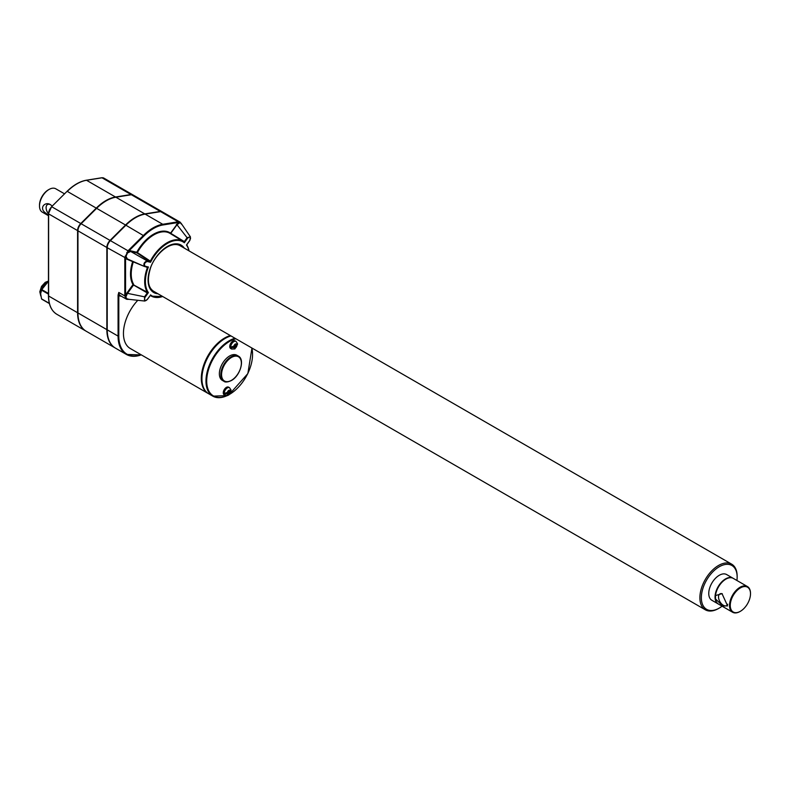 <?xml version="1.0" encoding="UTF-8"?>
<svg xmlns="http://www.w3.org/2000/svg" width="790" height="790" viewBox="0 0 790 790"><rect width="100%" height="100%" fill="white"/><g stroke="black" fill="none" stroke-linecap="round" stroke-linejoin="round"><path stroke-width="1.19" d="M715.503 598.919L715.503 595.571L722.011 593.655L727.6 605.9L722.811 605.979L715.503 598.919A14.832 8.562 120 0 0 718.475 604.093L732.597 612.25A14.832 8.562 120 0 0 740.013 611.509A14.832 8.562 120 0 0 740.2 611.401M727.758 604.231A6.745 3.891 60 0 1 726.662 605.575A6.745 3.891 60 0 1 721.991 604.291A6.745 3.891 60 0 1 718.653 598.346A6.745 3.891 60 0 1 719.917 593.902A6.745 3.891 60 0 1 722.307 593.784M715.947 600.854A14.526 8.384 -60 0 1 718.258 586.842A14.526 8.384 -60 0 1 729.239 577.836M750.5 593.557A14.832 8.562 120 0 0 750.5 593.339A14.832 8.562 120 0 0 747.429 586.555A14.832 8.562 120 0 0 740.013 587.286A14.832 8.562 120 0 0 729.624 607.066A14.832 8.562 120 0 0 732.597 612.25M747.429 586.555L733.308 578.399A14.832 8.562 120 0 0 722.554 581.687A14.832 8.562 120 0 0 715.503 595.571M740.378 587.918A14.319 8.265 120 0 0 730.256 605.456A14.319 8.265 120 0 0 740.378 611.302A14.319 8.265 120 0 0 750.5 593.764A14.319 8.265 120 0 0 740.378 587.918M733.12 578.3A14.832 8.562 120 0 0 732.942 578.191A14.832 8.562 120 0 0 721.507 582.161A14.832 8.562 120 0 0 715.039 597.092A14.832 8.562 120 0 0 718.11 603.886A14.832 8.562 120 0 0 718.288 603.985M48.457 213.774A6.745 3.891 60 0 1 47.311 212.036A6.745 3.891 60 0 1 46.106 207.671A6.745 3.891 60 0 1 47.499 204.58A6.745 3.891 60 0 1 50.698 204.817M48.457 215.236L45.534 212.974C38.522 207.81 45.405 201.085 50.52 204.719L52.229 206.081M64.533 193.846L55.774 188.79A13.489 7.782 120 0 0 49.039 189.462L48.299 189.877A12.452 7.189 120 0 0 39.5 205.124L39.5 205.973A13.489 7.782 120 0 0 42.295 212.145L48.457 215.71M48.299 189.877L49.039 189.462A13.489 7.782 120 0 0 39.5 205.973M162.217 211.809A6.824 3.94 120 0 0 162.039 211.7A6.824 3.94 120 0 0 160.261 211.424L144.768 213.902A40.023 23.107 120 0 0 125.531 225.012L110.037 240.417A6.824 3.94 120 0 0 106.848 247.497L106.848 329.627A40.023 23.107 120 0 0 115.142 347.946A40.023 23.107 120 0 0 115.32 348.054M162.039 211.7L133.135 195.012A6.824 3.94 120 0 0 131.367 194.735L115.873 197.214A40.023 23.107 120 0 0 96.627 208.323L81.133 223.738A6.824 3.94 120 0 0 77.953 230.818L77.953 312.939A40.023 23.107 120 0 0 86.238 331.257L115.142 347.946M181.443 224.064L179.824 222.336L178.481 222.454L178.234 221.802L180.16 222.158L162.404 211.908A6.824 3.94 120 0 0 160.627 211.631L145.133 214.11A40.023 23.107 120 0 0 125.896 225.219L110.403 240.634A6.824 3.94 120 0 0 107.223 247.714L107.223 329.835A40.023 23.107 120 0 0 115.508 348.163L126.361 354.424A40.023 23.107 -60 0 1 118.075 336.106L118.806 336.106L118.806 292.448L118.075 295.104L118.806 295.104A7.347 4.236 -60 0 0 121.206 296.151M179.942 222.661L176.99 224.735L187.102 237.701L190.38 236.793L181.108 223.264L179.942 222.661L181.295 223.689M722.09 606.177A25.31 14.615 -60 0 1 719.256 608.083A25.31 14.615 -60 0 1 701.352 597.744A25.31 14.615 -60 0 1 719.256 566.746A25.31 14.615 -60 0 1 737.149 577.085A25.31 14.615 -60 0 1 736.922 580.492M718.515 608.507L719.256 608.083L718.515 608.507A26.347 15.217 -60 0 1 705.342 609.811A26.347 15.217 -60 0 1 705.342 579.386A26.347 15.217 -60 0 1 731.688 564.169A26.347 15.217 -60 0 1 737.149 576.236L737.149 577.085M48.516 281.339L47.123 282.139A9.233 5.333 120 0 0 40.596 293.446A9.233 5.333 120 0 0 40.596 293.692M40.596 293.446L41.544 298.857A11.208 6.468 120 0 0 41.771 299.173L49.385 303.567M40.596 293.959L41.544 290.157L48.457 294.147M47.123 282.139L48.457 281.368A11.208 6.468 120 0 0 48.299 281.467L41.771 289.584A11.208 6.468 120 0 0 41.544 290.157M41.544 298.857L49.336 303.35M41.771 289.584L48.457 293.446M131.811 194.696A6.616 3.822 120 0 0 130.942 194.715L115.449 197.194A39.816 22.989 120 0 0 96.311 208.244L80.817 223.649A6.616 3.822 120 0 0 77.726 230.522L77.726 312.643A39.816 22.989 120 0 0 81.281 326.389M132.947 194.913A6.824 3.94 120 0 0 132.769 194.804A6.824 3.94 120 0 0 130.992 194.528L115.498 197.006A40.023 23.107 120 0 0 96.262 208.116L80.768 223.521A6.824 3.94 120 0 0 77.588 230.601L77.588 312.731A40.023 23.107 120 0 0 85.873 331.05A40.023 23.107 120 0 0 86.061 331.158M236.032 341.418L235.084 340.865A4.404 2.548 -60 0 0 230.67 343.413A4.404 2.548 -60 0 0 230.67 348.509L231.628 349.052A4.404 2.548 -60 0 1 231.628 343.966A4.404 2.548 -60 0 1 236.032 341.418L237.514 343.69L235.736 345.319L235.005 344.262M235.736 345.319L235.736 343.838L234.847 344.341L234.857 345.832L231.677 346.82A4.128 2.39 120 0 0 231.677 347.837L234.126 346.425L234.857 346.85L234.847 348.331L235.736 347.817L235.736 346.336L237.454 344.499A4.128 2.39 120 0 0 237.484 344.006M234.857 347.481L235.005 345.911L237.454 344.499L234.867 348.943L231.628 349.052M231.677 347.837L234.857 346.85M234.847 348.331L235.736 347.817L235.005 347.403M229.535 387.712L228.587 387.159A4.404 2.548 -60 0 0 225.19 388.344A4.404 2.548 -60 0 0 223.264 392.778A4.404 2.548 -60 0 0 224.172 394.793L225.13 395.346A4.404 2.548 -60 0 1 225.13 390.26A4.404 2.548 -60 0 1 229.535 387.712L231.016 389.974L229.238 391.613L228.508 390.556M229.238 391.613L229.238 390.132L228.359 390.635L228.359 392.126L225.18 393.114A4.128 2.39 120 0 0 225.18 394.131L227.629 392.719L228.359 393.144L228.359 394.615L229.238 394.111L229.238 392.63L230.957 390.793A4.128 2.39 120 0 0 230.986 390.3M228.359 393.776L228.508 392.205L230.957 390.793L228.369 395.227L225.13 395.346M228.359 394.615L229.238 394.111L228.508 393.687M225.18 394.131L228.359 393.144M231.095 380.543A14.526 8.384 -60 0 1 223.837 381.254L222.365 380.415A14.526 8.384 -60 0 1 219.363 373.759A14.526 8.384 -60 0 1 225.703 359.144A14.526 8.384 -60 0 1 236.891 355.253L238.353 356.102A14.526 8.384 -60 0 1 241.365 362.966M205.459 390.932A32.676 18.861 -60 0 1 201.499 378.272A32.676 18.861 -60 0 1 230.581 335.71M208.451 393.627A32.933 19.019 -60 0 1 208.135 393.459A32.933 19.019 -60 0 1 201.312 378.38A32.933 19.019 -60 0 1 230.325 335.562M226.947 395.711A32.933 19.019 -60 0 1 212.796 396.146L208.758 393.815A32.933 19.019 -60 0 1 201.934 378.736A32.933 19.019 -60 0 1 230.947 335.918M149.823 261.46L150.327 261.115L149.823 261.46L136.897 252.909L130.686 251.467L147.058 260.819L147.187 261.49L150.535 262.27A31.136 17.982 -60 0 1 184.317 242.757L187.665 238.126L187.102 237.701L184.307 241.582L184.317 242.757L183.092 241.306A31.659 18.279 -60 0 1 183.803 241.789L184.307 241.582L183.823 241.799M150.337 261.125L150.535 262.27L147.058 260.819C144.047 262.26 143.197 264.146 144.501 266.487L148.401 267L145.064 266.22C143.829 264.196 144.54 262.616 147.187 261.49M189.136 250.924L186.825 244.683L189.847 240.486L190.38 236.793L190.499 238.827M162.671 296.497A31.659 18.279 -60 0 1 151.433 296.141A31.659 18.279 -60 0 1 150.327 295.44L147.246 299.608L144.777 301.049L144.501 296.813L145.064 297.238L148.401 292.606A31.136 17.982 -60 0 1 148.401 267L147.414 267.622L145.686 266.773M150.337 295.44L147.187 299.519C144.54 301.444 143.829 300.694 145.064 297.238M133.411 261.618A31.985 18.466 120 0 0 133.668 284.43L133.54 285.022L147.276 292.922L147.414 292.32L148.401 292.606L147.305 292.932L147.414 292.32M170.265 233.534L178.362 222.494L178.234 221.802L160.627 211.631M130.547 250.795L128.612 251.22L127.526 252.919L130.686 251.467L130.547 250.795L136.759 252.247L136.897 252.909L137.381 252.583L136.759 252.247A32.499 18.762 -60 0 1 170.225 232.922L170.354 233.593M147.414 267.622L147.394 267.613A31.659 18.279 -60 0 0 147.394 292.31L132.987 284.598L133.54 285.022L127.338 293.633L125.64 297.544L127.259 299.272L128.503 299.094M128.276 299.351L126.805 299.311L127.526 299.173L125.995 297.534M126.805 252.435L127.259 252.691L125.541 257.896L124.82 257.876L128.01 250.795L110.403 240.634M178.481 222.454L162.987 224.962L162.74 224.281L178.115 221.812M125.896 225.219L143.997 235.924L128.612 251.22L128.128 250.677L143.504 235.381A40.023 23.107 -60 0 1 162.74 224.281L145.133 214.11M126.38 299.134L120.218 295.579A6.824 3.94 -60 0 1 118.806 292.448L124.82 295.924L126.38 299.134L128.395 299.272M125.541 257.896L107.223 247.714M127.526 252.919L125.995 256.335L127.338 258.913L144.501 266.487M718.11 603.886L711.839 600.262A14.832 8.562 -60 0 1 708.758 593.468A14.832 8.562 -60 0 1 715.236 578.537A14.832 8.562 -60 0 1 726.672 574.567L732.942 578.191M187.665 238.126C190.311 236.19 191.022 236.951 189.788 240.397L186.45 245.028A31.136 17.982 -60 0 1 188.899 250.795M184.277 241.562L170.778 233.346L176.99 224.735L176.427 224.311M137.381 252.583L150.327 261.115A31.659 18.279 -60 0 1 183.092 241.306L170.038 233.396A31.985 18.466 120 0 0 137.381 252.583M208.135 393.459L130.271 348.499A32.933 19.019 -60 0 1 137.816 300.289M161.071 211.592A6.616 3.822 120 0 0 160.212 211.611L144.718 214.09A39.816 22.989 120 0 0 125.58 225.14L110.087 240.555A6.616 3.822 120 0 0 106.996 247.418L106.996 329.539A39.816 22.989 120 0 0 110.551 343.295M228.508 392.205L229.238 392.63M235.005 345.911L235.736 346.336M146.397 300.338L144.777 301.049L127.388 299.163M144.333 266.428L126.775 259.179L125.561 258.024L125.561 295.776L124.82 295.924L125.561 295.776L126.775 293.209L144.501 296.813L147.305 292.932M125.156 256.098L125.995 256.335M125.541 295.924L125.156 297.553M160.261 211.424L131.367 194.735M234.857 348.173A2.33 1.343 -60 0 1 233.702 347.511M233.702 346.494A2.33 1.343 -60 0 1 234.857 344.499M235.736 343.996A2.33 1.343 -60 0 1 236.891 344.657M236.891 345.674A2.33 1.343 -60 0 1 235.736 347.669M228.359 394.467A2.33 1.343 -60 0 1 227.214 393.805M231.46 380.326A14.003 8.088 -60 0 1 222.889 368.13A14.003 8.088 -60 0 1 240.042 358.226A14.003 8.088 -60 0 1 231.46 380.326M223.837 381.254A14.526 8.384 -60 0 1 223.837 364.486A14.526 8.384 -60 0 1 238.353 356.102C245.147 359.401 240.081 376.01 231.352 380.563C227.569 382.222 225.061 382.459 223.837 381.254M107.223 329.835L118.075 336.106L118.075 295.104M141.173 354.799A39.5 22.811 -60 0 1 118.806 336.106M141.272 354.858A40.023 23.107 -60 0 1 126.361 354.424L141.4 354.927M48.615 295.579L48.615 213.448A6.31 3.644 -60 0 1 51.557 206.911L51.715 206.753M96.262 208.116L67.288 191.387A40.023 23.107 -60 0 1 86.525 180.278L86.14 180.337M67.209 191.338A39.5 22.811 -60 0 1 76.729 183.991M77.588 230.601L48.615 213.873A6.824 3.94 -60 0 1 51.794 206.792L80.768 223.521M115.498 197.006L86.525 180.278L101.634 177.859M130.992 194.528L102.019 177.799A6.824 3.94 -60 0 1 103.796 178.076L132.769 194.804M103.796 178.076L101.811 177.75L86.317 180.229C79.859 181.364 73.44 185.067 67.051 191.338L51.557 206.753L48.457 213.665L48.457 295.786C48.555 304.733 51.37 310.904 56.9 314.321A40.023 23.107 -60 0 1 48.615 296.003L77.588 312.731M251.684 347.886A32.42 18.713 -60 0 1 229.623 394.299A32.42 18.713 -60 0 1 229.386 394.437M226.809 395.731A32.42 18.713 -60 0 1 207.158 375.556A32.42 18.713 -60 0 1 235.874 338.762M227.5 395.602L212.796 396.146A32.933 19.019 -60 0 1 209.014 366.027A32.933 19.019 -60 0 1 234.986 338.248M251.832 347.975A32.933 19.019 -60 0 1 252.553 354.384M143.997 235.924A39.5 22.811 -60 0 1 162.987 224.962M144.659 266.526L147.305 267.139M157.98 293.791A27.383 15.81 -60 0 1 153.734 260.917A27.383 15.81 -60 0 1 184.337 248.159M162.552 296.428A31.136 17.982 -60 0 1 150.535 294.877M186.805 245.028A31.659 18.279 -60 0 1 189.017 250.855M106.848 329.627L77.953 312.939M106.848 247.497L77.953 230.818M110.037 240.417L81.133 223.738M124.82 295.776L124.82 258.024M128.503 251.309L128.128 250.677M125.531 225.012L96.627 208.323M144.768 213.902L115.873 197.214M227.214 392.788A2.33 1.343 -60 0 1 228.359 390.793M230.394 391.968A2.33 1.343 -60 0 1 229.238 393.963M229.238 390.29A2.33 1.343 -60 0 1 230.394 390.951M129.116 259.722L126.775 259.179M126.775 293.209L132.987 284.598A32.499 18.762 -60 0 1 132.75 261.322M228.833 394.921L247.863 373.571L251.951 348.044M731.688 564.169L179.863 245.581C169.435 240.16 153.211 256.681 150.11 269.459C147.039 280.361 148.174 287.619 153.517 291.214L705.342 609.811M56.9 314.321L85.873 331.05M48.457 281.052L45.237 282.326L41.524 286.395L39.806 291.757L40.803 296.043M162.789 296.566L151.433 296.141L150.219 295.47M181.108 223.264L181.433 224.182M181.443 223.896L180.16 222.158"/></g></svg>
